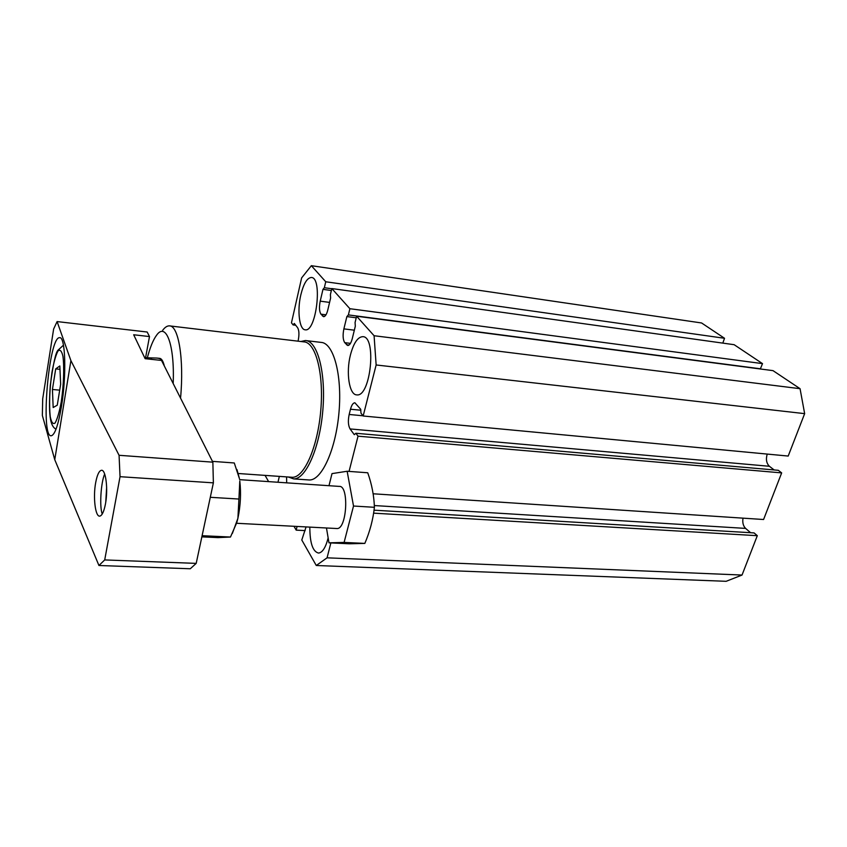 <?xml version="1.0" encoding="UTF-8"?>
<svg xmlns="http://www.w3.org/2000/svg" width="847" height="847" viewBox="0 0 847 847"><rect width="100%" height="100%" fill="white"/><g stroke="black" fill="none" stroke-linecap="round" stroke-linejoin="round"><path stroke-width="1.27" d="M300.823 294.862C297.022 310.722 299.372 329.864 305.28 329.811C316.355 332.14 322.771 277.149 311.336 277.488C307.112 277.848 303.597 283.639 300.823 294.862M309.822 527.109C309.864 543.054 312.787 551.704 318.567 553.07C322.506 552.551 325.693 547.501 328.149 537.909M350.457 354.861C345.798 372.691 349.239 395.126 356.852 394.882C370.732 397.169 376.894 335.994 362.685 336.672C357.667 337.053 353.591 343.12 350.457 354.861M159.511 358.345C161.512 358.45 163.122 361.013 164.339 366.01M173.18 383.522C174.8 344.475 165.885 321.479 156.441 335.423C153.063 340.092 150.014 347.609 147.283 357.985M180.549 398.122C184.212 359.064 178.473 325.163 169.315 325.862C167.145 325.809 164.932 327.281 162.666 330.298M291.209 477.21L292.331 477.295C304.147 477.772 317.741 447.047 320.78 410.266C323.978 373.495 315.645 342.103 303.808 341.86L169.961 325.936M288.351 477.009L293.687 478.904C305.788 479.391 319.721 448.021 322.823 410.424C326.084 372.839 317.54 340.78 305.418 340.526L300.833 341.51M308.16 479.9L309.335 479.984C321.744 480.493 335.941 449.334 339.022 411.96C342.273 374.607 333.422 342.686 320.992 342.389L306.286 340.632M306.074 526.919L301.786 539.994L316.28 565.5L726.154 581.307L742.036 575.049L757.303 535.685L754.095 532.922L374.067 510.18M722.798 343.12L724.524 338.281L701.591 322.972L311.347 265.693L301.627 277.911L291.463 322.823L293.083 324.93L294.322 323.459L297.625 327.715C299.129 330.372 299.33 334.576 298.239 340.293L298.038 341.172M760.32 368.974L762.512 363.628L734.148 344.697L331.823 288.552L330.404 294.565L330.605 298.059L327.789 310.023C326.667 314.353 325.269 316.577 323.607 316.693L320.939 314.173C319.287 311.452 319.044 307.122 320.219 301.151L322.972 289.356L324.348 287.715L325.746 281.765L311.347 265.693M362.992 415.782L349.176 414.479L350.489 409.228C351.621 405.078 353.072 402.918 354.861 402.759L360.716 409.27L360.97 413.156L363.162 415.993L788.197 456.057L804.65 413.643L800.055 388.688L773.004 370.637L356.619 316.227L355.073 322.506L355.317 326.211L352.257 338.694C351.071 343.109 349.567 345.375 347.768 345.502L344.74 342.675C342.908 339.711 342.622 335.116 343.882 328.88L346.868 316.577L348.382 314.915L349.885 308.71L331.823 288.552M767.223 454.087C765.709 459.286 766.44 463.351 769.415 466.284L350.076 428.931L354.29 434.67L355.878 433.272L358.027 436.173L349.059 471.408M774.137 469.937L769.415 466.284M373.125 493.78L763.581 519.507L781.665 472.891L778.308 470.307L355.878 433.272M742.999 518.142C742.321 522.557 743.19 525.976 745.604 528.401L374.342 505.553M750.58 532.71L745.604 528.401M316.28 565.5L327.069 557.824L330.859 542.916M349.176 414.479C347.884 420.737 348.181 425.554 350.076 428.931M363.162 415.993L376.142 364.972L374.088 335.73L356.619 316.227M265.069 475.389L268.615 481.615M277.975 482.25L279.341 476.385M286.688 482.843L286.582 476.893M293.994 526.283L296.185 530.137L297.075 526.442M305.164 530.593L296.185 530.137M295.719 325.259L293.083 324.93M724.524 338.281L325.746 281.765M331.78 288.742L324.348 287.715M331.357 290.521L322.972 289.356M762.512 363.628L349.885 308.71M760.595 368.816L348.382 314.915M356.227 317.794L346.868 316.577M800.055 388.688L374.088 335.73M804.65 413.643L376.142 364.972M781.665 472.891L358.027 436.173M757.303 535.685L373.633 513.155M742.036 575.049L327.069 557.824M163.302 363.945C163.227 360.367 161.057 358.408 156.801 358.059L144.668 357.709M151.317 358.419L151.793 359.393M201.861 536.86L217.975 537.612L230.479 537.04L202.105 535.696M239.405 478.534L234.28 462.97L212.459 461.371M230.479 537.04L236.737 522.705L237.901 518.332C240.569 505.617 241.194 493.187 239.796 481.064L238.928 499.042L210.3 497.305M232.353 533.472L237.901 518.332L238.928 499.042M57.268 405.184L60.656 384.189L59.83 365.957L55.701 368.89L52.429 389.472L53.17 407.523L57.268 405.184M95.669 482.695C97.14 474.902 99.078 470.763 101.46 470.297C105.833 469.386 108.278 489.407 105.451 503.976C103.959 511.62 102.053 515.664 99.745 516.119C95.288 516.966 92.937 497.083 95.669 482.695M104.668 474.034C100.867 482.494 99.374 506.908 102.243 514.013M106.637 487.311L105.769 501.996M70.904 360.631L54.748 459.677L42.35 415.432L42.689 398.916L53.636 328.996L57.098 321.574L70.904 360.631L119.067 455.294L120.041 476.692L104.71 559.931L98.94 565.5L190.279 568.761L196.197 563.382L104.71 559.931M54.748 459.677L98.94 565.5M120.041 476.692L213.38 482.854L196.197 563.382M119.067 455.294L212.862 462.166L213.38 482.854M57.098 321.574L147.187 332.024L149.485 336.566L133.678 334.766L145.133 358.683L161.523 360.43L212.862 462.166M61.408 406.74C66.701 375.581 65.484 336.132 59.618 337.699C48.83 336.153 40.19 437.994 51.307 435.771C54.854 434.829 58.221 425.152 61.408 406.74M145.557 357.805L149.485 336.566M59.692 390.149L52.429 389.472M59.978 369.324L55.701 368.89M239.436 478.619L236.959 469.566M328.985 485.712L332.003 473.611L347.143 471.26L353.517 506.03L344.104 542.419L328.975 542.832L326.466 527.988M347.143 471.26L367.736 472.774C371.801 484.219 374.025 495.728 374.406 507.3C373.061 519.571 369.874 531.609 364.835 543.403L349.25 543.785L328.975 542.832M239.595 479.656L339.213 486.4C349.271 485.109 346.963 529.343 336.99 528.539L336.492 528.507M364.835 543.403L344.104 542.419M374.406 507.3L353.517 506.03M329.578 302.411L320.219 301.151M325.979 314.819L320.939 314.173M324.697 316.333L322.516 316.047M354.342 330.192L343.882 328.88M350.467 343.363L344.74 342.675M349.049 345.057L346.476 344.75M360.78 410.223L350.489 409.228M61.238 401.954C63.694 385.438 64.361 367.249 62.953 356.343C61.672 350.785 59.968 349.07 57.85 351.187C55.68 355.571 53.7 362.675 51.942 372.479C49.592 389.504 49.02 404.167 50.206 416.48C51.371 422.367 52.99 424.548 55.087 423.024C57.3 419.085 59.354 412.055 61.238 401.954M238.219 473.505L292.331 477.295M293.687 478.904L309.335 479.984M157.69 358.154L159.871 358.387M63.461 345.184L57.892 350.298C55.595 352.818 53.054 364.57 50.28 385.565C49.147 401.446 49.253 412.838 50.587 419.752C51.603 424.823 53.414 427.968 56.018 429.154M336.99 528.539L236.557 523.277"/></g></svg>
